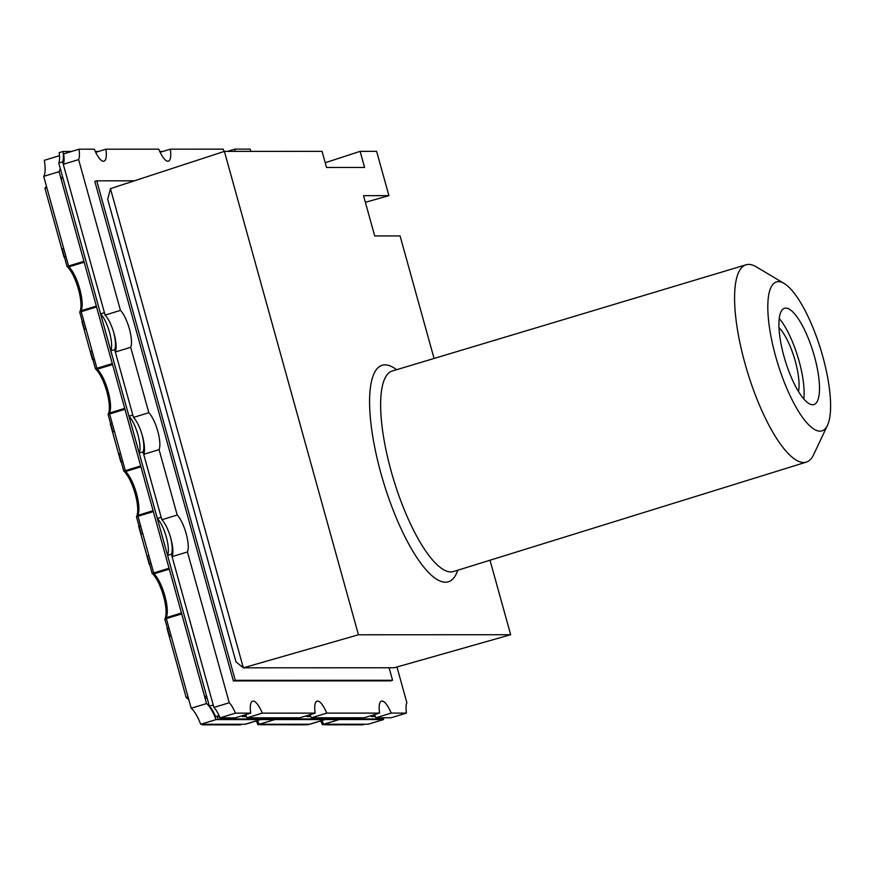<?xml version="1.0" encoding="UTF-8"?>
<svg xmlns="http://www.w3.org/2000/svg" width="874" height="874" viewBox="0 0 874 874"><rect width="100%" height="100%" fill="white"/><g stroke="black" fill="none" stroke-linecap="round" stroke-linejoin="round"><path stroke-width="1.31" d="M181.716 613.909A25.171 7.309 -107 0 1 181.705 613.93L166.344 618.617L191.198 708.246A26.46 7.68 -107 0 1 200.703 724.284L245.365 724.262L260.714 719.575L245.091 724.262L260.452 719.575L216.064 719.597L200.703 724.284M137.972 516.294A25.171 7.309 -107 0 0 138.005 516.239L153.321 511.563A25.171 7.309 73 0 0 153.332 511.541A25.171 7.309 -107 0 1 153.332 511.607L137.972 516.294L153.682 572.951A25.171 7.309 -107 0 1 153.726 572.983L153.933 573.857A24.33 7.068 73 0 1 164.836 595.784A24.33 7.068 73 0 1 166.093 617.71L181.453 613.024A24.33 7.068 73 0 0 181.464 613.002L181.694 613.887L166.333 618.574L166.093 617.71M124.938 409.251L124.709 408.387A24.33 7.068 73 0 0 124.72 408.366L109.348 413.074L109.589 413.937L124.938 409.251A25.171 7.309 73 0 0 124.96 409.229A25.171 7.309 -107 0 1 124.949 409.294L109.6 413.981L125.31 470.638A25.171 7.309 -107 0 1 125.353 470.671L140.67 465.951A25.171 7.309 -107 0 1 140.692 465.973M96.948 368.369L95.43 368.828A25.171 7.309 73 0 1 106.825 391.618A25.171 7.309 73 0 1 108.07 414.407L109.6 413.937A25.171 7.309 73 0 0 109.611 413.926A25.171 7.309 -107 0 1 109.6 413.981M81.26 311.603A25.171 7.309 -107 0 1 81.216 311.657L96.566 306.927A25.171 7.309 -107 0 1 96.577 306.971L81.216 311.657L96.938 368.315A25.171 7.309 -107 0 1 96.97 368.347L97.178 369.221A24.33 7.068 73 0 1 108.081 391.148A24.33 7.068 73 0 1 109.348 413.074M59.487 155.692L44.301 160.324A26.46 7.68 -107 0 1 43.7 176.373L68.554 266.002A25.171 7.309 -107 0 1 68.598 266.035L68.587 266.024M60.219 168.289A26.46 7.68 -107 0 1 59.061 171.675L43.7 176.373M59.061 171.675L83.915 261.315L68.554 266.002L68.806 266.898A24.33 7.068 73 0 1 79.709 288.824A24.33 7.068 73 0 1 80.976 310.762L96.326 306.075A24.33 7.068 73 0 0 96.348 306.053M96.577 306.971L112.287 363.628L96.938 368.315L112.298 363.671A25.171 7.309 73 0 0 112.298 363.671L112.538 364.534L97.178 369.221M124.949 409.294L140.67 465.951M153.332 511.607L169.043 568.264L153.682 572.951M181.705 613.93L206.559 703.559L191.198 708.246M206.559 703.559A26.46 7.68 -107 0 1 216.064 719.597M309.527 724.24L324.888 719.553L274.797 719.575L259.447 724.262L309.8 724.24L325.161 719.553L307.976 724.71L302.47 724.71L303.999 724.24M383.588 719.531L339.243 719.553L323.883 724.24L368.227 724.218L383.588 719.531A26.46 7.68 -107 0 1 383.315 717.783M169.316 569.192A24.33 7.068 73 0 0 169.294 569.16L169.053 568.308A25.171 7.309 73 0 0 169.053 568.308L152.174 573.464L147.324 555.973L148.842 555.503M169.294 569.16L153.933 573.857M140.703 466.017A25.171 7.309 73 0 0 140.681 465.995L125.321 470.682L125.561 471.534A24.33 7.068 73 0 1 136.464 493.46A24.33 7.068 73 0 1 137.721 515.398L153.081 510.711A24.33 7.068 73 0 0 153.092 510.689M140.943 466.869A24.33 7.068 73 0 0 140.911 466.847L125.561 471.534M125.321 470.682L123.802 471.152A25.171 7.309 73 0 1 135.197 493.93A25.171 7.309 73 0 1 136.442 516.72L137.983 516.25L137.721 515.398M153.321 511.563L153.081 510.711M140.681 465.995L140.911 466.847M83.959 261.381A25.171 7.309 73 0 0 83.926 261.359L67.058 266.515L62.207 249.014L63.715 248.555M84.188 262.233A24.33 7.068 73 0 0 84.166 262.211L68.806 266.898M67.058 266.515A25.171 7.309 73 0 1 78.442 289.294A25.171 7.309 73 0 1 79.687 312.084L81.238 311.636L80.976 310.762M96.577 306.905A25.171 7.309 73 0 1 96.566 306.927L96.326 306.075M83.926 261.359L84.166 262.211M259.174 724.262L274.797 719.575L259.174 724.262A24.33 7.068 73 0 0 257.59 720.537M323.609 724.24L339.243 719.553L323.609 724.24A24.33 7.068 73 0 0 322.025 720.515M219.341 716.604A33.562 9.745 -107 0 1 220.237 719.007L218.314 719.597L381.337 719.531L383.249 718.952A33.562 9.745 -107 0 1 383.031 717.783M220.237 719.007L383.249 718.952M204.614 696.447L206.526 695.868L62.972 178.209L61.049 178.788L204.614 696.447A33.562 9.745 -107 0 1 207.389 698.96M62.436 176.275A33.562 9.745 -107 0 1 61.049 178.788M217.2 716.604A33.562 9.745 -107 0 1 218.314 719.597M79.687 312.084L84.549 329.585L86.067 329.116M108.07 414.407L112.921 431.898L114.439 431.439M92.098 350.867L90.579 351.337L95.43 368.828M136.442 516.72L141.293 534.222L142.812 533.752M120.47 453.191L118.951 453.65L123.802 471.152M166.355 618.574L166.355 618.595A25.171 7.309 73 0 0 166.355 618.563L164.815 619.043A25.171 7.309 73 0 0 163.569 596.254A25.171 7.309 73 0 0 152.174 573.464M164.815 619.043L169.665 636.534L171.184 636.075M245.07 724.262L239.563 724.273M257.885 724.732L264.931 724.262L257.885 724.732A25.171 7.309 73 0 0 256.29 720.93M322.331 724.71L329.367 724.24L322.331 724.71A25.171 7.309 73 0 0 320.725 720.908M46.825 187.626L44.924 188.205A37.757 10.969 73 0 0 46.388 186.042M65.954 256.606L64.053 257.196L44.924 188.205M83.828 321.064L81.927 321.643L92.425 359.509L94.326 358.93M112.2 423.377L110.299 423.956L120.798 461.822L122.699 461.243M140.583 525.7L138.671 526.279L149.181 564.145L151.082 563.566M168.955 628.013L167.054 628.592L186.184 697.583L188.085 697.004M204.265 724.284L202.342 724.863A37.757 10.969 73 0 0 202.134 724.284M188.85 699.746A37.757 10.969 73 0 0 186.184 697.583M242.098 724.262L240.175 724.852L202.342 724.863M260.441 724.732L304.622 724.83L306.534 724.24L262.397 724.262L260.474 724.841M324.877 724.71L364.666 724.218L362.743 724.808L324.909 724.819M170.43 536.975A20.976 6.096 -107 0 1 171.413 554.236L167.579 555.405L209.399 706.203A20.976 6.096 -107 0 1 215.561 716.604L219.538 716.604M142.047 434.662A20.976 6.096 -107 0 1 143.041 451.913L139.206 453.082L157.342 518.479A20.976 6.096 -107 0 1 166.268 536.942A20.976 6.096 -107 0 1 167.579 555.405M113.675 332.349A20.976 6.096 -107 0 1 114.669 349.6L110.823 350.769L128.959 416.166A20.976 6.096 -107 0 1 137.884 434.629A20.976 6.096 -107 0 1 139.206 453.082M71.57 151.475L62.994 151.475A20.976 6.096 -107 0 1 62.611 161.876L58.766 163.056L100.586 313.853A20.976 6.096 -107 0 1 109.512 332.306A20.976 6.096 -107 0 1 110.823 350.769M162.892 151.442L159.734 151.442M98.456 151.464L95.288 151.464M62.994 151.475L59.159 152.644A20.976 6.096 -107 0 1 58.766 163.056M62.611 161.876L104.432 312.673L100.586 313.853M114.669 349.6L132.804 414.997L128.959 416.166M143.041 451.913L161.177 517.31L157.342 518.479M171.413 554.236L213.234 705.023L209.399 706.203M219.057 715.533L215.561 716.604M245.944 715.522L242.448 716.593L246.424 716.593M242.098 715.762A20.976 6.096 -107 0 1 242.448 716.593M310.39 715.5L306.894 716.571L310.871 716.571M306.545 715.74A20.976 6.096 -107 0 1 306.894 716.571M374.826 715.478L371.33 716.549L375.307 716.538M370.98 715.719A20.976 6.096 -107 0 1 371.33 716.549M96.752 180.831L94.829 181.421L233.358 680.922L235.281 680.333L96.752 180.831L134.41 180.82M389.105 667.769L392.568 680.278L390.656 680.868L233.358 680.922M392.568 680.278L235.281 680.333M143.707 454.327L159.068 449.629L177.203 515.037A20.976 6.096 73 0 1 186.129 533.49A20.976 6.096 73 0 1 187.44 551.953L172.08 556.64A20.976 6.096 73 0 0 170.769 538.176A20.976 6.096 73 0 0 161.843 519.724L143.707 454.327A20.976 6.096 73 0 0 142.396 435.864A20.976 6.096 73 0 0 133.471 417.401L115.335 352.003A20.976 6.096 73 0 0 114.024 333.54A20.976 6.096 73 0 0 105.099 315.088L63.278 164.29A20.976 6.096 73 0 0 63.671 153.879L79.021 149.192L94.294 149.192A20.976 6.096 73 0 0 103.995 161.198A20.976 6.096 73 0 0 105.918 149.181L95.692 152.305M159.068 449.629A20.976 6.096 73 0 0 157.757 431.177A20.976 6.096 73 0 0 148.831 412.714L133.471 417.401M79.021 149.192A20.976 6.096 73 0 1 78.638 159.603L120.448 310.401A20.976 6.096 73 0 1 129.374 328.853A20.976 6.096 73 0 1 130.696 347.317L115.335 352.003M235.062 151.388A20.976 6.096 73 0 0 234.8 149.137L227.426 151.388M105.918 149.181L158.729 149.17A20.976 6.096 73 0 0 168.431 161.166A20.976 6.096 73 0 0 170.354 149.159L223.176 149.148A20.976 6.096 73 0 0 224.192 151.453M170.354 149.159L160.128 152.284M78.638 159.603L63.278 164.29M120.448 310.401L105.099 315.088M130.696 347.317L148.831 412.714M177.203 515.037L161.843 519.724M172.08 556.64L213.901 707.437L229.261 702.751L187.44 551.953M396.96 666.993L406.858 702.685A20.976 6.096 73 0 0 406.465 713.086L391.191 713.097A20.976 6.096 73 0 0 381.49 701.09A20.976 6.096 73 0 0 379.567 713.097L326.756 713.118A20.976 6.096 73 0 0 317.054 701.112A20.976 6.096 73 0 0 315.132 713.118L262.32 713.14A20.976 6.096 73 0 0 252.619 701.134A20.976 6.096 73 0 0 250.685 713.14L235.423 713.151A20.976 6.096 73 0 0 229.261 702.751M235.423 713.151L220.062 717.838A20.976 6.096 73 0 0 213.901 707.437M250.685 713.14L235.335 717.838L220.062 717.838M262.32 713.14L246.96 717.827A20.976 6.096 73 0 0 245.561 714.714M315.132 713.118L299.771 717.805L246.96 717.827M326.756 713.118L311.395 717.805A20.976 6.096 73 0 0 309.997 714.692M379.567 713.097L364.207 717.783L311.395 717.805M391.191 713.097L375.842 717.783A20.976 6.096 73 0 0 374.433 714.67M406.465 713.086L391.104 717.773L375.842 717.783M234.8 149.137L250.062 149.137A20.976 6.096 73 0 0 251.046 151.377M822.762 356.417A77.884 22.615 73 0 0 784.153 283.471A77.884 22.615 73 0 0 775.664 356.439A77.884 22.615 73 0 0 827.449 425.365A77.884 22.615 73 0 0 822.762 356.417M827.449 425.365L813.585 454.764A103.165 29.956 -107 0 1 806.32 462.117A103.165 29.956 -107 0 1 744.976 363.475A103.165 29.956 -107 0 1 746.101 264.778A103.165 29.956 -107 0 1 756.229 266.821L784.153 283.471M783.989 356.428A50.342 14.618 73 0 0 813.902 404.575A50.342 14.618 73 0 0 814.437 356.417A50.342 14.618 73 0 0 784.513 308.282A50.342 14.618 73 0 0 783.989 356.428M803.807 399.003A50.342 14.618 73 0 0 799.076 361.104A50.342 14.618 73 0 0 779.247 318.529M778.996 327.684A37.757 10.969 -107 0 1 795.264 361.115A37.757 10.969 -107 0 1 798.497 391.552M365.387 202.32L388.908 195.645L376.618 151.333L360.121 151.344L325.226 162.75M360.121 151.344L364.589 167.458L326.537 167.469L322.069 151.355L224.389 151.388L110.452 188.653L243.343 667.823L394.229 667.769L510.667 634.721L358.449 634.775L243.343 667.823L235.969 661.826L107.71 199.338L110.452 188.653M224.389 151.388L358.449 634.775M388.908 195.645L363.529 195.656L374.706 235.936L400.074 235.925L434.061 358.46M490.008 560.234L510.667 634.721M746.101 264.778L392.328 370.991A104.847 30.448 73 0 0 391.191 471.294A104.847 30.448 73 0 0 453.53 571.541L806.32 462.117M457.736 570.241A113.238 32.884 -107 0 1 381.009 473.621A113.238 32.884 -107 0 1 396.545 369.724"/></g></svg>
